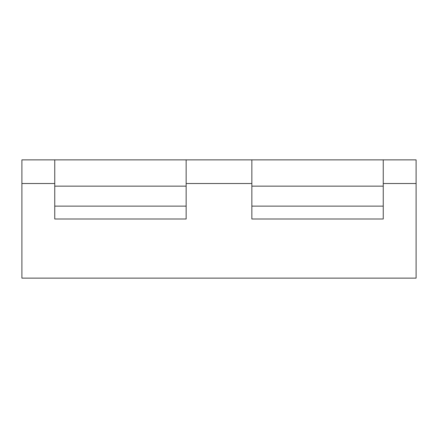 <?xml version="1.0" encoding="UTF-8"?>
<svg xmlns="http://www.w3.org/2000/svg" width="438" height="438" viewBox="0 0 438 438"><rect width="100%" height="100%" fill="white"/><g stroke="black" fill="none" stroke-linecap="round" stroke-linejoin="round"><path stroke-width="0.66" d="M21.9 183.522L21.9 278.13L416.1 278.13L416.1 159.87L21.9 159.87L21.9 183.522L54.75 183.522M186.15 183.522L251.85 183.522M383.25 183.522L416.1 183.522M383.25 159.87L383.25 219L251.85 219L251.85 159.87M186.15 159.87L186.15 219L54.75 219L54.75 159.87M383.25 206.128L251.85 206.128M383.25 186.15L251.85 186.15M186.15 206.128L54.75 206.128M186.15 186.15L54.75 186.15"/></g></svg>
